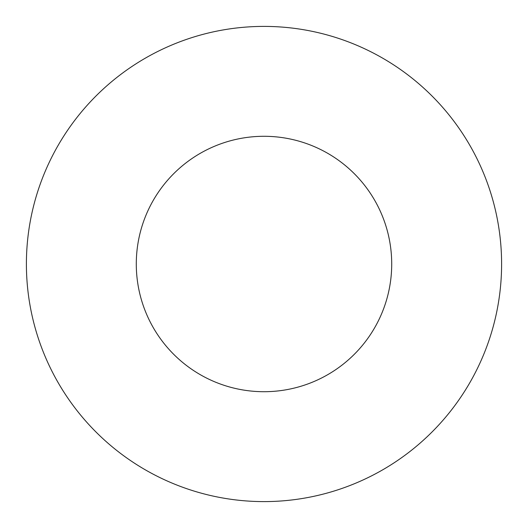 <?xml version="1.0" encoding="UTF-8"?>
<svg xmlns="http://www.w3.org/2000/svg" width="528" height="528" viewBox="0 0 528 528"><rect width="100%" height="100%" fill="white"/><g stroke="black" fill="none" stroke-linecap="round" stroke-linejoin="round"><path stroke-width="0.79" d="M264 501.6A237.6 237.6 0 0 0 501.6 264A237.6 237.6 0 0 0 264 26.4A237.6 237.6 0 0 0 26.4 264A237.6 237.6 0 0 0 264 501.6A237.6 237.6 0 0 0 501.6 264A237.6 237.6 0 0 0 264 26.4M264 391.71A127.71 127.71 0 0 0 391.71 264A127.71 127.71 0 0 0 264 136.29A127.71 127.71 0 0 0 136.29 264A127.71 127.71 0 0 0 264 391.71"/></g></svg>
